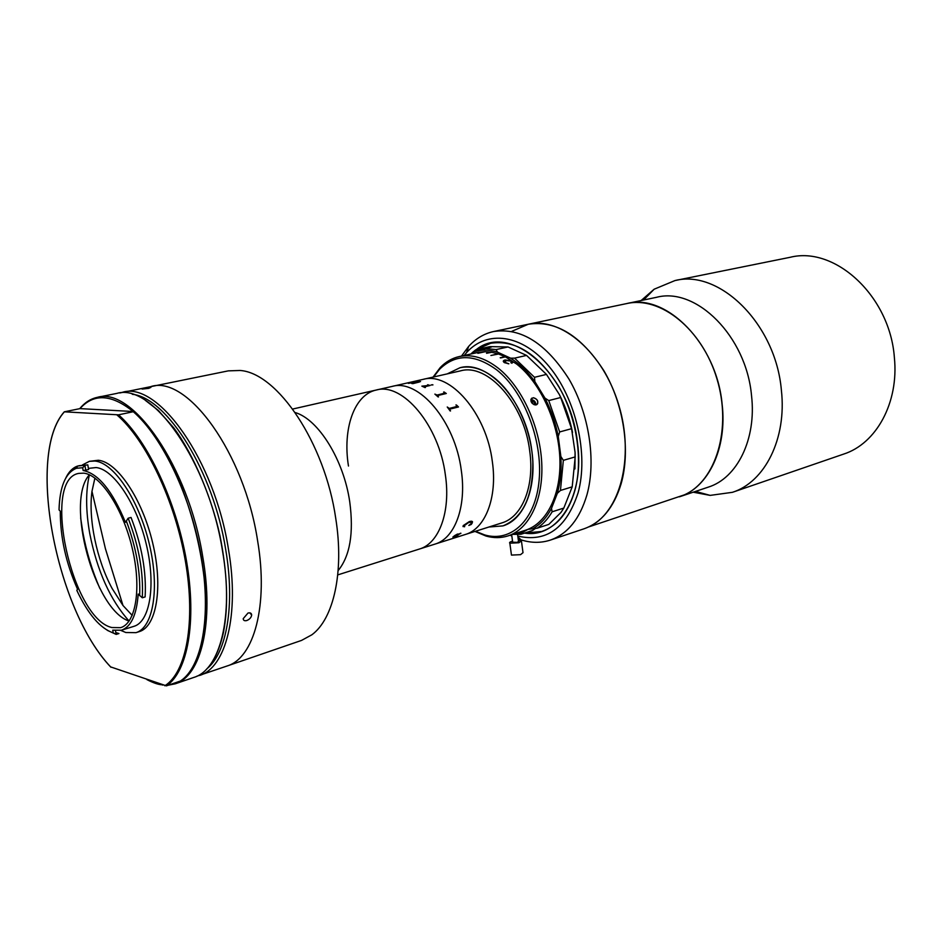 <?xml version="1.0" encoding="UTF-8"?>
<svg xmlns="http://www.w3.org/2000/svg" width="942" height="942" viewBox="0 0 942 942"><rect width="100%" height="100%" fill="white"/><g stroke="black" fill="none" stroke-linecap="round" stroke-linejoin="round"><path stroke-width="1.41" d="M512.001 331.231L528.321 324.236L656.633 297.283C696.114 286.768 746.288 336.164 751.528 395.581C756.65 439.325 737.044 478.265 708.219 487.155L679.347 496.834C708.066 488.003 727.459 448.522 722.102 403.988C716.544 343.5 666.147 293.009 626.842 303.548C660.342 295.87 702.12 329.017 716.933 378.79C732.099 428.433 716.038 481.021 684.233 494.903L588.691 526.919C619.836 513.096 634.814 457.953 618.823 405.19C603.186 352.308 561.161 316.642 528.321 324.236C555.862 320.092 581.026 335.54 603.798 370.571C623.851 404.389 630.751 450.665 621.049 484.035C613.701 507.785 601.314 522.716 583.899 528.839L550.34 540.096C540.991 543.134 531.264 543.063 521.173 539.896L518.171 538.848M641.125 300.545L654.16 289.206L674.943 280.575C719.405 269.059 775.761 323.907 781.377 390.165C786.911 438.819 764.727 482.08 732.452 492.313L710.174 495.386L693.194 492.195M674.943 280.575L790.267 257.272C835.071 245.921 890.025 296.094 894.382 357.63C898.986 402.811 876.178 443.694 843.726 454.068L732.452 492.313M574.926 490.311C568.532 512.295 557.476 526.013 541.768 531.465L524.541 533.101C557.97 538.588 585.006 496.458 577.481 442.646C570.122 373.279 509.893 321.858 476.228 349.659L490.641 343.288C515.239 339.532 537.847 353.78 558.476 386.055C576.669 417.165 583.263 459.661 574.926 490.311M517.794 536.057C546.266 542.686 566.366 528.285 578.082 492.866C588.75 454.515 576.092 398.89 549.151 366.568C522.292 334.01 486.979 329.665 466.608 352.567L464.159 355.475M461.509 356.052L468.621 346.432C475.722 338.59 484.07 333.621 493.679 331.513C520.997 327.439 546.101 343.324 569.003 379.143C589.186 413.715 596.368 460.921 586.948 494.821C579.801 518.924 567.59 534.02 550.34 540.096M511.847 536.069L510.175 535.197M132.21 615.42L122.99 605.494L112.133 588.514C96.732 559.937 88.171 519.007 91.975 491.324L94.906 478.089M348.469 466.031C342.464 428.975 354.133 394.639 376.282 390.023C402.599 382.181 439.137 425.384 445.378 474.992C450.888 511.753 439.066 543.463 419.473 549.021L450.759 539.107M292.691 409.04L392.166 386.408C418.66 378.543 455.21 421.298 461.309 470.505C466.714 506.973 454.715 538.506 435.004 544.099C454.715 538.506 466.714 506.973 461.309 470.505C455.21 421.298 418.66 378.543 392.166 386.408L423.17 379.355C449.982 371.454 486.555 413.338 492.36 461.757C497.564 497.647 485.248 528.815 465.313 534.491L501.851 522.916C522.033 517.146 534.703 486.425 529.745 451.242C524.27 403.765 487.72 362.917 460.544 370.854L423.17 379.355C449.982 371.454 486.555 413.338 492.36 461.757C497.564 497.647 485.248 528.815 465.313 534.491L450.935 539.048M447.273 373.868L459.967 367.745C488.192 359.538 526.213 401.998 531.9 451.383C537.046 487.968 523.87 519.866 502.922 525.895L488.886 527.025L502.922 525.895C523.093 517.735 533.054 496.316 532.831 461.639C531.288 429.269 515.368 394.698 494.797 378.213C482.822 368.828 471.2 365.331 459.967 367.745L447.273 373.868M417.023 381.534L419.626 381.345L419.437 381.993L412.879 383.641L411.76 383.5L414.904 382.358L408.298 383.359L417.023 381.534M295.211 412.561C318.372 419.261 343.748 459.884 349.753 501.909C353.874 533.148 350 556.039 338.143 570.593M376.282 390.023C402.599 382.181 439.137 425.384 445.378 474.992C450.888 511.753 439.066 543.463 419.473 549.021L337.754 574.903M119.764 392.967L228.294 370.865L240.092 370.477C277.478 372.867 325.002 443.199 335.752 518.453C344.289 572.018 333.656 618.823 311.884 634.778L301.522 640.419L227.234 665.947C253.975 658.034 268.564 605.4 257.637 540.943C268.564 605.4 253.975 658.034 227.234 665.947L196.725 676.262M151.297 386.432C187.552 375.328 244.414 453.184 257.637 540.943C244.414 453.184 187.552 375.328 151.297 386.432M89.372 474.792C64.986 501.615 94.506 610.263 129.113 621.061C110.285 600.101 97.179 570.982 89.784 533.714C85.734 510.929 85.604 491.288 89.396 474.803M99.746 588.232C92.092 570.475 86.452 551.847 82.849 532.336L80.659 517.97M571.57 428.669L560.714 397.512L548.762 400.574L559.666 431.942L571.57 428.669L575.079 452.407L574.926 468.951M560.714 397.512L559.301 394.451C565.388 406.296 569.804 418.954 572.536 432.425M563.34 460.355L560.455 490.464L572.206 486.837L575.185 456.905L563.34 460.355L560.867 456.517C561.597 469.905 560.431 482.163 557.37 493.29L551.494 508.397L552.142 511.8C547.985 518.842 543.004 524.305 537.223 528.179L527.991 529.345L521.821 532.76L520.997 534.255L512.672 534.373M560.455 490.464L557.37 493.29M559.666 431.942L558.265 436.393L560.867 456.517M575.185 456.905L575.079 452.407M537.223 528.179L548.833 524.388L560.973 512.436L563.822 508.068L572.206 486.837M535.668 528.25L532.548 530.487L520.997 534.255M515.663 533.408L521.821 532.76M563.822 508.068L552.142 511.8M533.302 528.438C540.614 524.176 546.678 517.488 551.494 508.397M558.265 436.393C555.509 422.817 551.07 410.041 544.959 398.089L548.762 400.574M559.301 394.451L546.466 374.41L526.566 355.417L514.591 358.137L534.491 377.295L534.856 381.592L544.959 398.089M534.856 381.592C527.426 371.454 519.336 363.647 510.576 358.172L514.591 358.137M485.848 348.575L496.081 349.588L497.47 352.108L510.576 358.172M497.47 352.108C488.674 349.482 480.408 349.541 472.672 352.296L475.781 349.788L485.165 348.728M470.894 353.992L472.672 352.296M485.365 348.363L491.347 347.056L485.966 348.363M496.081 349.588L508.032 346.962L489.97 346.621L478.077 349.211M526.566 355.417L508.032 346.962M534.491 377.295L546.466 374.41M517.582 534.526L518.512 541.391L517.276 542.368L512.672 542.192M518.383 540.378L521.409 540.802L518.936 542.757L509.846 543.193C509.069 542.616 509.905 541.956 512.342 541.226L512.542 541.167M521.409 540.802L523.01 552.671L520.537 554.673L511.459 555.085L511.353 554.261M457.871 534.432L454.597 536.163M453.856 536.834L452.867 537.093M460.921 533.254L453.208 536.964M460.426 533.619L459.531 533.773M458.518 533.984L457.518 535.244M456.799 405.319L458.495 406.968L449.793 409.122L450.194 410.995L447.25 407.003L449.275 408.416L456.799 406.567L455.999 404.848L456.799 405.319M443.647 392.06L446.32 393.497L437.63 395.569L438.16 396.971L434.886 394.109L437.041 395.063L444.565 393.273L444 391.943L446.284 393.509M421.922 386.149L428.269 385.537L427.821 384.748L430.094 385.49L424.571 386.773L425.054 387.598L421.875 386.126L423.959 386.503L428.528 385.384M432.743 384.713L431.354 385.031L432.743 384.713M463.17 525.636L469.21 521.644C471.86 520.796 472.86 521.232 472.236 522.951L471.271 524.435L468.822 525.459L471.93 522.975C472.06 521.821 471 521.644 468.763 522.457L463.523 525.554L464.465 526.813L463.17 525.636M454.739 535.574L457.423 534.079C458.825 533.855 458.836 534.255 457.459 535.292L460.438 533.254L457.565 535.456L453.808 536.905L453.055 536.916L454.739 535.574M414.574 382.252L418.99 381.439M417.141 381.38L420.532 381.581M408.451 383.359L417.341 381.416M414.821 382.393L411.831 383.512M431.189 384.866L432.931 384.925M424.359 386.915L425.395 387.515M430.011 385.49L427.491 384.854M434.91 394.133L437.041 395.087L444.789 393.144M437.418 395.711L438.513 396.888M464.724 526.543L462.993 526.554M472.036 522.221L468.751 522.433L463.358 526.342M471.236 524.423L468.822 525.412M472.472 521.633L471.188 524.376M456.01 404.872L458.471 406.979M447.262 407.015L449.263 408.439L457.011 406.438M449.593 409.264L450.547 410.9M415.292 382.275L418.99 381.416L415.292 382.275M455.057 535.503L454.609 536.198L457.082 535.409L457.047 534.491L455.057 535.503M535.409 404.942C532.077 404.106 530.629 402.152 531.053 399.078L533.337 397.724C537.635 399.173 538.8 401.457 536.858 404.577L535.409 404.942C531.194 403.4 530.028 401.115 531.9 398.089M511.836 360.927L505.195 359.962C503.016 360.48 502.734 361.363 504.359 362.623L508.845 363.8L505.159 362.399L506.066 360.503L510.917 361.069L511.506 361.657L510.823 362.67L511.93 363.247L512.719 361.822L511.836 360.927L505.159 360.256L503.275 361.292M433.061 377.106L440.267 367.521C445.754 361.834 452.078 358.184 459.237 356.559C471.848 353.921 484.883 357.819 498.353 368.263C521.727 386.809 539.919 426.019 541.732 462.805C543.605 499.637 529.204 529.157 507.962 535.916C500.956 538.129 493.655 538.176 486.048 536.057L474.98 531.429M459.237 356.559L478.63 352.32L484.683 351.731L477.853 353.321L485.083 351.731L491.347 352.226L486.531 353.285L491.759 352.284L498.165 353.862L490.912 355.487L498.577 354.004L505.03 356.665L500.19 357.748L505.442 356.865L516.628 364.048C540.037 382.334 558.147 421.109 559.831 457.565C561.562 494.055 546.996 523.363 525.636 530.169L507.962 535.916M475.486 531.276L484.753 534.95C511.235 542.71 535.692 519.972 539.142 480.043C542.804 440.255 523.74 391.154 496.787 369.935C474.768 353.851 455.74 353.58 439.702 369.123L433.567 376.988M511.518 362.152L511.07 362.8M512.766 362.505L511.789 361.21M508.527 363.812L505.112 362.682L504.441 361.575M533.337 397.724C536.681 398.584 538.129 400.55 537.682 403.612L536.858 404.577M500.591 357.948L505.006 356.959M533.973 404.613L534.903 403.753L533.537 401.339L530.923 401.009M531.841 402.929L533.537 401.339M534.302 404.742L534.903 403.753M535.857 404.93C535.774 401.681 534.114 399.914 530.888 399.62M206.863 668.785C226.657 653.136 235.253 605.223 225.715 549.657C213.493 471.589 167.052 397.642 132.292 394.286M122.648 392.225C158.138 381.192 214.729 460.402 228.47 549.339C239.751 614.655 225.809 667.737 199.586 675.449M144.361 388.234L150.908 387.374L148.683 388.351L142.101 389.07L144.361 388.234M247.981 613.054C250.242 612.5 251.479 613.136 251.667 614.985C251.314 617.469 249.701 619.318 246.828 620.519C244.567 621.119 243.354 620.495 243.201 618.67L247.981 613.054M83.814 473.155L78.716 473.39C41.33 479.525 71.698 618.541 111.827 627.537L120.623 627.666C135.942 623.368 141.724 587.914 132.245 548.268C122.943 508.609 100.688 474.933 83.814 473.155M65.869 477.841C68.884 471.624 72.817 467.691 77.656 466.043L87.794 464.877L88.607 469.552L83.343 470.541C98.415 473.661 112.451 490.912 125.427 522.304L128.159 518.206C138.921 546.254 143.631 572.771 142.277 597.781L138.191 594.049C136.708 614.737 131.126 626.795 121.447 630.21L133.929 626.336C149.908 621.826 156.089 585.3 146.351 544.547C136.79 503.77 113.699 469.257 96.119 467.55L88.407 468.386M121.447 630.21L112.722 630.186L113.252 632.918L116.172 634.402L107.294 630.328M113.252 632.918C100.217 628.42 88.089 614.266 76.844 590.457L77.55 589.245C65.987 563.198 60.229 537.175 60.288 511.165L59.028 509.881C59.723 486.637 65.504 472.766 76.361 468.304L77.656 466.043M115.819 632.553L118.939 633.542L116.172 634.402L115.454 630.728M83.143 470.517L82.649 467.715L84.945 465.536L85.757 470.211M82.649 467.715L76.361 468.304M120.8 630.398L125.816 632.518L135.989 632.647L139.263 631.623C156.537 626.713 163.284 587.231 152.722 543.145C142.348 499.048 117.303 461.921 98.309 460.261L89.443 461.321L82.507 464.889M135.989 632.647C153.228 627.761 159.916 588.232 149.331 544.076C138.933 499.908 113.9 462.71 94.954 461.038L89.443 461.321M79.988 408.616L64.28 411.819L118.551 414.833C147.494 440.291 176.284 501.168 186.575 561.397C196.937 621.685 187.611 671.952 166.404 685.847L180.405 681.031C201.894 667.089 211.514 617.045 201.317 557.158C191.202 497.317 162.413 436.923 133.293 411.713L133.128 411.513C111.462 394.156 93.753 393.191 79.988 408.616L133.128 411.513M133.293 411.713L118.551 414.833M110.638 666.901L166.404 685.847M142.277 597.781L145.127 596.922C146.505 571.947 141.806 545.453 131.044 517.452L128.159 518.206L125.427 522.304M139.64 595.65C140.594 572.183 136.19 547.373 126.405 521.209M87.794 464.877L78.881 465.713M77.138 466.961L74.347 469.128M76.844 590.457L77.468 589.056M133.352 411.701C185.115 451.395 224.066 600.949 197.502 657.198C224.066 600.949 185.115 451.395 133.352 411.701M164.815 685.776C186.316 672.458 195.877 622.12 185.456 561.526C175.106 500.979 145.998 439.879 116.949 414.939M64.397 411.831C26.046 454.091 55.861 609.898 110.979 667.266M168.995 684.952L175.247 683.81L193.97 677.38C220.087 669.715 233.887 616.551 222.536 551.046C208.688 461.863 152.157 382.393 116.832 393.403L97.426 397.324C132.221 386.373 188.553 466.761 202.742 556.746C214.34 622.827 200.999 676.297 175.247 683.81L168.194 685.223M162.836 685.093L149.331 680.854M147.364 679.771L161.058 684.481M171.185 684.198L177.332 682.09M79.752 408.616C84.78 402.517 90.668 398.749 97.426 397.324L93.647 398.525C93.187 399.09 87.159 400.197 79.858 408.616M643.551 300.039L654.16 289.206M695.537 491.406L710.174 495.386M466.608 352.567L468.621 346.432M493.679 331.513L528.321 324.236M517.923 537.022L521.173 539.896M91.975 491.324L105.41 548.68L122.99 605.494M511.659 534.715L512.731 542.592M509.846 543.193L511.459 555.085M445.542 540.755L450.57 539.165M439.702 369.123L440.267 367.521M484.753 534.95L486.048 536.057M537.682 403.612L536.422 404.789M249.771 612.853L251.667 614.985M194.77 663.439C226.056 612.288 187.682 453.22 133.423 411.678M110.921 667.242C55.861 609.804 26.093 454.327 64.28 411.819M145.468 400.444L158.374 410.488L173.74 427.856C193.781 454.739 211.691 498.024 219.91 535.456C227.387 572.901 228.6 605.094 223.548 632.023C221.452 641.584 218.638 649.839 215.106 656.821M146.94 679.629C153.299 682.879 158.291 684.598 161.918 684.775"/></g></svg>
